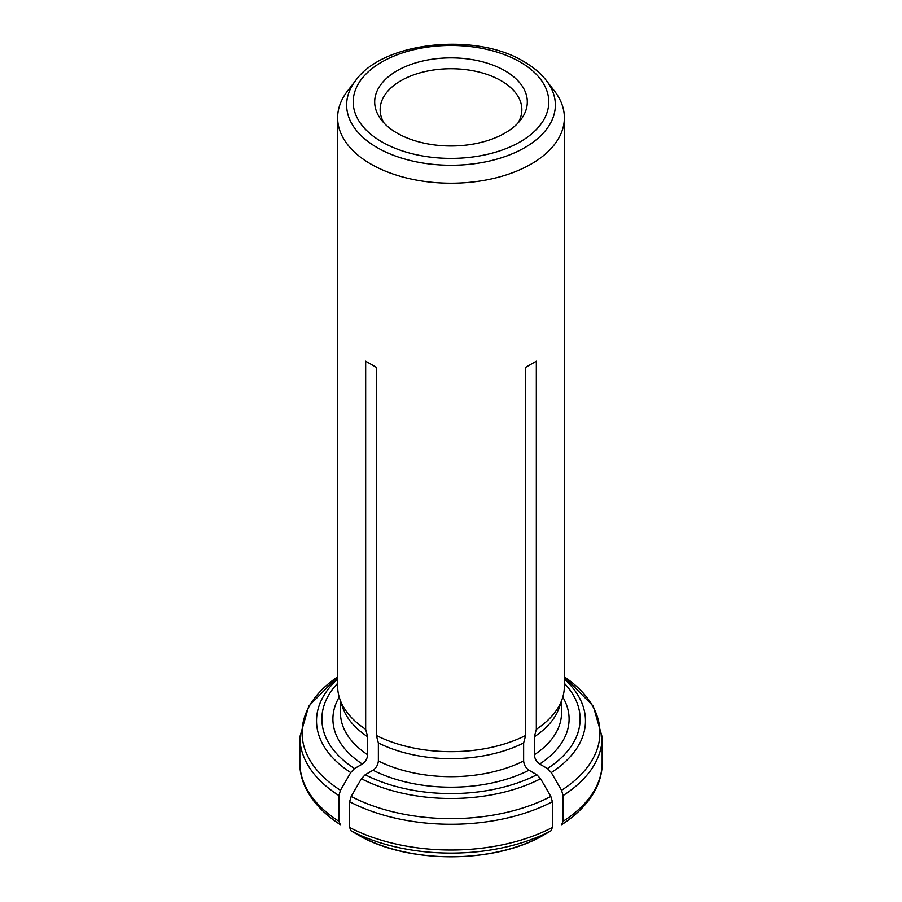 <?xml version="1.0" encoding="UTF-8"?>
<svg xmlns="http://www.w3.org/2000/svg" width="902" height="902" viewBox="0 0 902 902"><rect width="100%" height="100%" fill="white"/><g stroke="black" fill="none" stroke-linecap="round" stroke-linejoin="round"><path stroke-width="1.35" d="M602.153 737.002L602.153 762.754A151.153 87.269 180 0 1 563.096 821.294L563.096 795.553A151.153 87.269 0 0 0 602.153 737.002L593.257 706.119L564.37 676.861M564.37 683.333A129.133 74.55 180 0 1 547.503 768.56L539.678 764.05C536.476 761.773 534.694 758.683 534.322 754.782L534.322 736.787A110.529 63.816 0 0 0 559.533 706.942L562.318 698.61A113.37 65.451 0 0 0 564.37 686.208L564.37 117.767A113.37 65.451 180 0 1 497.848 177.367A113.37 65.451 180 0 1 376.359 167.028A113.37 65.451 180 0 1 337.63 117.767A113.37 65.451 180 0 1 347.507 91.046L355.738 80.413C383.226 41.582 475.828 31.976 523.938 61.618C533.217 66.985 540.659 73.242 546.262 80.413A104.35 60.242 180 0 1 451 165.258A104.35 60.242 180 0 1 355.738 80.413M534.322 736.787L536.329 729.301A113.37 65.451 0 0 0 562.318 698.61M547.503 768.56L551.28 772.563L561.529 790.287L563.096 795.553M563.096 821.294L561.63 824.699C590.404 806.106 602.615 782.778 602.153 762.754M338.904 821.294A151.153 87.269 180 0 1 299.847 762.754C299.385 782.778 311.596 806.106 340.37 824.699L338.904 821.294L338.904 795.553L340.471 790.287A148.943 85.994 180 0 1 337.63 676.872M340.471 790.287L350.72 772.563L354.497 768.56L362.322 764.05C365.524 761.784 367.306 758.695 367.678 754.782L367.678 736.787L365.671 729.301L365.671 361.206L376.359 367.385L365.671 361.206M337.63 117.767L337.63 686.208A113.37 65.451 0 0 0 339.682 698.61L342.467 706.942A110.529 63.816 0 0 0 367.678 736.787M339.682 698.61A113.37 65.451 0 0 0 365.671 729.301M504.962 70.773A76.309 44.051 180 0 1 520.657 119.91A76.309 44.051 180 0 1 451 145.977A76.309 44.051 180 0 1 381.343 119.91A76.309 44.051 180 0 1 407.727 65.632A76.309 44.051 180 0 1 504.962 70.773M552.407 827.472A151.153 87.269 180 0 1 349.593 827.472L351.16 830.922A148.943 85.994 0 0 0 550.84 830.922L552.407 827.472L552.407 801.72L550.84 796.455A148.943 85.994 180 0 1 351.16 796.455L349.593 801.72A151.153 87.269 0 0 0 552.407 801.72M349.593 827.472L349.593 801.72M550.84 796.455L540.591 778.73L536.814 774.739L528.989 770.218C525.787 767.94 524.006 764.862 523.634 760.961L523.634 742.955L525.64 735.48L525.64 367.385L536.329 361.206L536.329 729.301M536.814 774.739A129.133 74.55 180 0 1 365.186 774.739L373.011 770.218C376.213 767.952 377.994 764.862 378.366 760.961L378.366 742.955A110.529 63.816 0 0 0 523.634 742.955M378.366 742.955L376.359 735.48A113.37 65.451 0 0 0 525.64 735.48M384.105 123.123A70.852 40.906 180 0 1 380.148 109.638A70.852 40.906 180 0 1 423.884 71.844A70.852 40.906 180 0 1 501.106 80.718A70.852 40.906 180 0 1 521.852 109.638A70.852 40.906 180 0 1 517.895 123.123M550.84 830.922L539.824 837.27C491.195 863.293 410.805 863.293 362.176 837.27L362.074 837.214A133.53 77.098 0 0 0 539.926 837.214M351.16 830.922L362.074 837.214M365.186 774.739L361.409 778.73L351.16 796.455M546.262 80.413L554.493 91.046A113.37 65.451 180 0 1 564.37 117.767M376.359 735.48L376.359 367.385M525.64 367.385L536.329 361.206M539.678 764.05A118.094 68.18 0 0 0 562.803 697.066M534.322 754.782A110.529 63.816 0 0 0 561.529 712.851L561.529 700.944M564.37 679.071A134.477 77.64 180 0 1 551.28 772.563M564.37 676.872A148.943 85.994 180 0 1 561.529 790.287M299.847 762.754L299.847 737.002A151.153 87.269 0 0 0 338.904 795.553M354.497 768.56A129.133 74.55 180 0 1 337.63 683.333M339.197 697.066A118.094 68.18 0 0 0 362.322 764.05M340.471 700.944L340.471 712.851A110.529 63.816 0 0 0 367.678 754.782M350.72 772.563A134.477 77.64 180 0 1 337.63 679.071M520.161 62.001A97.799 56.465 180 0 1 476.312 156.463A97.799 56.465 180 0 1 356.527 87.314A97.799 56.465 180 0 1 520.161 62.001M373.011 770.218A118.094 68.18 0 0 0 528.989 770.218M378.366 760.961A110.529 63.816 0 0 0 523.634 760.961M540.591 778.73A134.477 77.64 180 0 1 361.409 778.73M337.63 676.861L308.755 706.108L299.847 737.002"/></g></svg>
